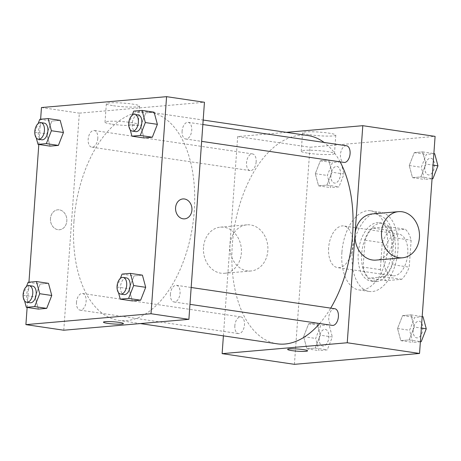 <?xml version="1.0" encoding="UTF-8"?>
<svg xmlns="http://www.w3.org/2000/svg" width="461" height="461" viewBox="0 0 461 461"><rect width="100%" height="100%" fill="white"/><g stroke="black" fill="none" stroke-linecap="round" stroke-linejoin="round"><path stroke-width="0.35" stroke-dasharray="2.31 1.73" d="M328.63 247.839A21.056 11.853 -81.6 0 0 337.579 267.622A21.056 11.853 -81.6 0 0 352.388 248.525A21.056 11.853 -81.6 0 0 343.739 225.965A21.056 11.853 -81.6 0 0 328.63 247.839M383.713 255.988A21.056 11.853 -81.6 0 0 392.663 275.764A21.056 11.853 -81.6 0 0 407.466 256.673A21.056 11.853 -81.6 0 0 398.823 234.113A21.056 11.853 -81.6 0 0 383.713 255.988M389.776 230.569L405.3 229.215A28.686 16.147 -81.6 0 1 411.143 240.221L409.212 267.15A28.686 16.147 -81.6 0 1 401.704 279.308L386.185 280.663A28.686 16.147 -81.6 0 1 380.342 269.662L382.273 242.728A28.686 16.147 -81.6 0 1 389.776 230.569L372.563 228.022L388.087 226.674L405.3 229.215M401.704 279.308L384.491 276.767L368.973 278.116L386.185 280.663M380.342 269.662L363.13 267.115L365.06 240.187L382.273 242.728M363.13 267.115A28.686 16.147 -81.6 0 0 368.973 278.116M384.491 276.767A28.686 16.147 -81.6 0 0 392 264.602L409.212 267.15M388.087 226.674A28.686 16.147 -81.6 0 1 393.93 237.674L392 264.602M372.563 228.022A28.686 16.147 -81.6 0 0 365.06 240.187M376.435 281.613A29.475 16.596 98.4 0 1 374.217 281.55A29.475 16.596 98.4 0 1 362.115 249.966A29.475 16.596 98.4 0 1 382.843 223.233A29.475 16.596 98.4 0 1 395.192 252.876A29.475 16.596 98.4 0 1 376.435 281.613M372.989 281.106A29.475 16.596 -81.6 0 0 391.752 252.369A29.475 16.596 -81.6 0 0 379.397 222.726A29.475 16.596 -81.6 0 0 358.243 253.348A29.475 16.596 -81.6 0 0 370.777 281.043A29.475 16.596 -81.6 0 0 372.989 281.106M393.93 237.674L411.143 240.221M352.227 253.873A40.003 22.52 -81.6 0 0 369.232 291.456A40.003 22.52 -81.6 0 0 397.365 255.181A40.003 22.52 -81.6 0 0 380.942 212.314A40.003 22.52 -81.6 0 0 352.227 253.873M341.901 252.346A40.003 22.52 -81.6 0 0 358.906 289.929A40.003 22.52 -81.6 0 0 387.038 253.654A40.003 22.52 -81.6 0 0 370.609 210.786A40.003 22.52 -81.6 0 0 341.901 252.346M414.22 327.033L409.155 339.918L400.816 340.644L397.549 328.486L402.614 315.595L410.947 314.875L414.22 327.033L409.155 339.918L400.816 340.644L397.549 328.486L402.614 315.595L410.947 314.875L414.22 327.033L421.354 328.088M425.901 164.058L420.835 176.943L412.503 177.669L409.23 165.511L414.295 152.626L422.633 151.9L425.901 164.058L420.835 176.943L412.503 177.669L409.23 165.511L414.295 152.626L422.633 151.9L425.901 164.058L433.035 165.113M294.423 364.334L309.982 147.261L435.098 136.375M320.286 335.205L315.22 348.09L306.888 348.816L303.615 336.657L308.68 323.766L317.018 323.046L320.286 335.205L315.22 348.09L306.888 348.816L303.615 336.657L308.68 323.766L317.018 323.046L320.286 335.205L332.335 336.985L327.27 349.87L318.937 350.596L315.664 338.437L320.729 325.552L329.068 324.826L332.335 336.985M331.966 172.23L326.901 185.115L318.568 185.841L315.301 173.682L320.366 160.797L328.699 160.071L331.966 172.23L326.901 185.115L318.568 185.841L315.301 173.682L320.366 160.797L328.699 160.071L331.966 172.23L344.015 174.01L338.95 186.901L330.618 187.621L327.345 175.462L332.41 162.577L340.748 161.851L344.015 174.01M307.867 135.528A105.269 59.262 -81.6 0 0 232.315 244.895A105.269 59.262 -81.6 0 0 277.067 343.797M319.675 323.518A105.269 59.262 -81.6 0 0 330.698 308.127M340.114 161.84A105.269 59.262 -81.6 0 0 324.112 142.449M223.401 335.862L237.686 136.571L286.298 132.342M346.505 145.762A8.419 4.743 -81.6 0 0 340.46 154.51A8.419 4.743 -81.6 0 0 344.039 162.422M334.824 308.737A8.419 4.743 -81.6 0 0 328.779 317.485A8.419 4.743 -81.6 0 0 332.358 325.397M234.845 325.656A8.419 4.743 -81.6 0 0 238.423 333.568A8.419 4.743 -81.6 0 0 244.347 325.933A8.419 4.743 -81.6 0 0 240.89 316.909A8.419 4.743 -81.6 0 0 234.845 325.656M256.155 161.846A8.419 4.743 98.4 0 1 250.11 170.593A8.419 4.743 98.4 0 1 246.652 161.569A8.419 4.743 98.4 0 1 252.57 153.934A8.419 4.743 98.4 0 1 256.155 161.846M237.686 136.571L309.982 147.261M309.659 134.756A16.654 1.827 -175.9 0 0 326.797 136.093A16.654 1.827 -175.9 0 0 335.792 135.119A16.654 1.827 -175.9 0 0 319.312 132.105A16.654 1.827 -175.9 0 0 302.566 132.733A16.654 1.827 -175.9 0 0 309.659 134.756M372.004 213.962A23.159 18.97 -95 0 1 392.945 239.829A23.159 18.97 -95 0 1 376.02 260.102M229.964 245.114A23.159 18.97 85 0 0 250.905 270.987A23.159 18.97 85 0 0 267.795 246.272A23.159 18.97 85 0 0 246.889 224.841A23.159 18.97 85 0 0 229.964 245.114M203.497 247.419A23.159 18.97 85 0 0 224.438 273.287A23.159 18.97 85 0 0 241.328 248.571A23.159 18.97 85 0 0 220.421 227.146A23.159 18.97 85 0 0 203.497 247.419M308.34 153.225A16.654 1.827 -175.9 0 0 325.478 154.562A16.654 1.827 -175.9 0 0 334.467 153.588A16.654 1.827 -175.9 0 0 317.986 150.574A16.654 1.827 -175.9 0 0 301.24 151.202A16.654 1.827 -175.9 0 0 308.34 153.225M287.618 349.392L287.618 349.398A9.998 1.095 4.1 0 1 287.618 349.392A9.998 1.095 4.1 0 1 297.673 349.012A9.998 1.095 4.1 0 1 307.568 350.821A9.998 1.095 4.1 0 1 307.568 350.827L307.568 350.827M73.956 221.476A105.269 59.262 -81.6 0 0 118.708 320.378A105.269 59.262 -81.6 0 0 192.733 224.916A105.269 59.262 -81.6 0 0 149.508 112.109A105.269 59.262 -81.6 0 0 73.956 221.476M97.795 138.427A8.419 4.743 98.4 0 1 91.751 147.174A8.419 4.743 98.4 0 1 88.293 138.15A8.419 4.743 98.4 0 1 94.217 130.509A8.419 4.743 98.4 0 1 97.795 138.427M170.42 294.066A8.419 4.743 -81.6 0 0 174.004 301.978A8.419 4.743 -81.6 0 0 179.923 294.337A8.419 4.743 -81.6 0 0 176.465 285.313A8.419 4.743 -81.6 0 0 170.42 294.066M76.491 302.237A8.419 4.743 -81.6 0 0 80.07 310.149A8.419 4.743 -81.6 0 0 85.994 302.508A8.419 4.743 -81.6 0 0 82.536 293.484A8.419 4.743 -81.6 0 0 76.491 302.237M182.107 131.091A8.419 4.743 -81.6 0 0 185.685 139.003A8.419 4.743 -81.6 0 0 191.609 131.368A8.419 4.743 -81.6 0 0 188.151 122.344A8.419 4.743 -81.6 0 0 182.107 131.091M63.774 330.226L79.332 113.147L204.448 102.267M143.982 137.954L140.714 125.795L145.78 112.91L154.112 112.184L145.78 112.91L140.714 125.795L143.982 137.954M38.367 309.101L35.099 296.942L40.165 284.057L48.497 283.331L40.165 284.057L35.099 296.942L38.367 309.101M27.136 307.441L28.945 282.201M38.816 144.466L40.626 119.226M132.301 300.929L129.034 288.77L134.099 275.885L142.432 275.159L134.099 275.885L129.034 288.77L132.301 300.929M50.053 146.125L46.78 133.967L51.845 121.082L60.184 120.356L51.845 121.082L46.78 133.967L50.053 146.125M41.461 107.546L79.332 113.147M113.441 105.736A16.654 1.827 -175.9 0 0 130.572 107.073A16.654 1.827 -175.9 0 0 139.568 106.099A16.654 1.827 -175.9 0 0 123.087 103.085A16.654 1.827 -175.9 0 0 106.341 103.713A16.654 1.827 -175.9 0 0 113.441 105.736M50.468 218.566A9.998 8.194 85 0 0 59.509 229.739A9.998 8.194 85 0 0 66.805 219.067A9.998 8.194 85 0 0 57.775 209.813A9.998 8.194 85 0 0 50.468 218.566A9.998 8.194 85 0 0 59.509 229.739A9.998 8.194 85 0 0 66.805 219.067A9.998 8.194 85 0 0 57.781 209.813A9.998 8.194 85 0 0 50.468 218.566M184.625 218.854L184.625 218.854A9.998 8.194 -95 0 1 175.595 209.605A9.998 8.194 -95 0 1 182.89 198.933L182.89 198.933M112.115 124.199A16.654 1.827 -175.9 0 0 129.253 125.542A16.654 1.827 -175.9 0 0 138.242 124.562A16.654 1.827 -175.9 0 0 121.762 121.548A16.654 1.827 -175.9 0 0 105.016 122.182A16.654 1.827 -175.9 0 0 112.115 124.199M103.448 322.153L103.448 322.158A9.998 1.095 4.1 0 1 103.448 322.153A9.998 1.095 4.1 0 1 113.498 321.772A9.998 1.095 4.1 0 1 123.398 323.582A9.998 1.095 4.1 0 1 123.398 323.587L123.398 323.587M34.777 132.065L38.119 123.577M36.269 137.891L34.777 132.347M44.296 123.127A8.419 4.743 -81.6 0 0 38.257 131.881A8.419 4.743 -81.6 0 0 41.836 139.792M34.731 132.186L46.78 133.967M39.796 119.301L51.845 121.082M128.711 123.894L132.048 115.406M130.198 129.72L128.711 124.176M138.231 114.956A8.419 4.743 -81.6 0 0 132.186 123.709A8.419 4.743 -81.6 0 0 135.77 131.621M128.665 124.015L140.714 125.795M133.73 111.13L145.78 112.91M23.096 295.04L26.433 286.546M24.583 300.866L23.096 295.317M32.616 286.102A8.419 4.743 -81.6 0 0 26.571 294.85A8.419 4.743 -81.6 0 0 30.155 302.762M23.05 295.161L35.099 296.942M28.115 282.27L40.165 284.057M117.031 286.869L120.367 278.381M118.517 292.695L117.025 287.151M126.55 277.931A8.419 4.743 -81.6 0 0 120.505 286.679A8.419 4.743 -81.6 0 0 124.084 294.591M116.985 286.99L129.034 288.77M122.05 274.099L134.099 275.885M330.871 175.157A8.419 4.743 -81.6 0 0 334.45 183.069A8.419 4.743 -81.6 0 0 340.374 175.434A8.419 4.743 -81.6 0 0 336.916 166.409A8.419 4.743 -81.6 0 0 330.871 175.157M326.901 185.115L338.95 186.901M318.568 185.841L330.618 187.621M315.301 173.682L327.345 175.462M320.366 160.797L332.41 162.577M328.699 160.071L340.748 161.851M330.9 175.163A8.419 4.743 -81.6 0 0 334.479 183.075A8.419 4.743 -81.6 0 0 340.402 175.434A8.419 4.743 -81.6 0 0 336.939 166.409A8.419 4.743 -81.6 0 0 330.9 175.163M432.055 178.799L424.552 179.45L421.279 167.291L426.344 154.406L434.683 153.68M424.806 166.986A8.419 4.743 -81.6 0 0 428.384 174.898A8.419 4.743 -81.6 0 0 434.302 167.262A8.419 4.743 -81.6 0 0 430.845 158.238A8.419 4.743 -81.6 0 0 424.806 166.986M420.835 176.943L432.072 178.609M412.503 177.669L424.552 179.45M409.23 165.511L421.279 167.291M414.295 152.626L426.344 154.406M422.633 151.9L433.864 153.559M424.829 166.991A8.419 4.743 -81.6 0 0 428.413 174.903A8.419 4.743 -81.6 0 0 434.331 167.262A8.419 4.743 -81.6 0 0 430.874 158.238A8.419 4.743 -81.6 0 0 424.829 166.991M319.191 338.132A8.419 4.743 -81.6 0 0 322.769 346.044A8.419 4.743 -81.6 0 0 328.687 338.403A8.419 4.743 -81.6 0 0 325.23 329.379A8.419 4.743 -81.6 0 0 319.191 338.132M315.22 348.09L327.27 349.87M306.888 348.816L318.937 350.596M303.615 336.657L315.664 338.437M308.68 323.766L320.729 325.552M317.018 323.046L329.068 324.826M319.214 338.132A8.419 4.743 -81.6 0 0 322.798 346.044A8.419 4.743 -81.6 0 0 328.716 338.409A8.419 4.743 -81.6 0 0 325.259 329.385A8.419 4.743 -81.6 0 0 319.214 338.132M420.374 341.774L412.866 342.425L409.599 330.266L414.664 317.381L422.996 316.655M413.119 329.961A8.419 4.743 -81.6 0 0 416.704 337.873A8.419 4.743 -81.6 0 0 422.622 330.232A8.419 4.743 -81.6 0 0 419.164 321.208A8.419 4.743 -81.6 0 0 413.119 329.961M409.155 339.918L420.386 341.578M400.816 340.644L412.866 342.425M397.549 328.486L409.599 330.266M402.614 315.595L414.664 317.381M410.947 314.875L422.184 316.534M413.148 329.961A8.419 4.743 -81.6 0 0 416.727 337.873A8.419 4.743 -81.6 0 0 422.651 330.237A8.419 4.743 -81.6 0 0 419.193 321.213A8.419 4.743 -81.6 0 0 413.148 329.961M398.823 234.113L343.739 225.965M392.663 275.764L337.579 267.622M370.777 281.043L374.217 281.55M379.397 222.726L382.843 223.233M358.906 289.929L369.232 291.456M370.609 210.786L380.942 212.314M246.889 224.841L220.421 227.146M250.905 270.987L224.438 273.287M334.467 153.588L335.792 135.119M301.24 151.202L302.566 132.733M118.708 320.378L140.277 323.57M149.508 112.109L203.174 120.044M252.57 153.934L94.217 130.509M250.11 170.593L91.751 147.174M174.004 301.978L189.961 304.335M176.465 285.313L191.171 287.491M80.07 310.149L238.423 333.568M82.536 293.484L240.89 316.909M185.685 139.003L201.647 141.36M188.151 122.344L202.852 124.516M138.242 124.562L139.568 106.099M105.016 122.182L106.341 103.713"/><path stroke-width="0.69" d="M286.298 132.342L362.801 125.686L435.098 136.375L419.539 353.454L294.423 364.334L222.127 353.645L223.401 335.862M362.801 125.686L347.242 342.759L419.539 353.454M347.242 342.759L222.127 353.645M307.568 350.827A9.998 1.095 4.1 0 1 302.162 351.409A9.998 1.095 4.1 0 1 291.882 350.608A9.998 1.095 4.1 0 1 287.618 349.398A9.998 1.095 4.1 0 1 297.673 349.017A9.998 1.095 4.1 0 1 307.568 350.827A9.998 1.095 4.1 0 1 302.168 351.415A9.998 1.095 4.1 0 1 291.876 350.608A9.998 1.095 4.1 0 1 287.618 349.398M140.277 323.57L277.067 343.797A105.269 59.262 -81.6 0 0 319.675 323.518M330.698 308.127A105.269 59.262 -81.6 0 0 340.114 161.84M324.112 142.449A105.269 59.262 -81.6 0 0 307.867 135.528L203.174 120.044M201.647 141.36L344.039 162.422A8.419 4.743 -81.6 0 0 349.962 154.787A8.419 4.743 -81.6 0 0 346.505 145.762L202.852 124.516M189.961 304.335L332.358 325.397A8.419 4.743 -81.6 0 0 338.282 317.762A8.419 4.743 -81.6 0 0 334.824 308.737L191.171 287.491M402.488 257.803L376.02 260.102A23.159 18.97 -95 0 1 355.114 238.677A23.159 18.97 -95 0 1 372.004 213.962L398.471 211.657A23.159 18.97 -95 0 1 419.412 237.53A23.159 18.97 -95 0 1 402.488 257.803A23.159 18.97 -95 0 1 381.581 236.372A23.159 18.97 -95 0 1 398.471 211.657M40.626 119.226L41.461 107.546L166.577 96.666L204.448 102.267L188.889 319.34L63.774 330.226L25.902 324.625L27.136 307.441M166.577 96.666L151.018 313.739L188.889 319.34M151.018 313.739L25.902 324.625M123.398 323.587A9.998 1.095 4.1 0 1 117.987 324.169A9.998 1.095 4.1 0 1 107.707 323.368A9.998 1.095 4.1 0 1 103.448 322.158A9.998 1.095 4.1 0 1 113.498 321.778A9.998 1.095 4.1 0 1 123.398 323.587A9.998 1.095 4.1 0 1 117.999 324.175A9.998 1.095 4.1 0 1 107.707 323.368A9.998 1.095 4.1 0 1 103.448 322.158M132.048 115.406L133.73 111.13L142.063 110.404L154.112 112.184L157.385 124.343L152.32 137.234L143.982 137.954L152.32 137.234L157.385 124.343L145.336 122.563L140.271 135.448L131.932 136.174L130.198 129.72M26.433 286.546L28.115 282.27L36.448 281.55L48.497 283.331L51.77 295.489L46.705 308.374L38.367 309.101L46.705 308.374L51.77 295.489L39.721 293.709L34.656 306.594L26.317 307.32L24.583 300.866M28.945 282.201L38.816 144.466M120.367 278.381L122.05 274.099L130.382 273.379L142.432 275.159L145.699 287.318L140.634 300.203L132.301 300.929L140.634 300.203L145.699 287.318L133.655 285.538L128.59 298.423L120.252 299.149L118.517 292.695M38.119 123.577L39.796 119.301L48.134 118.575L60.184 120.356L63.451 132.514L58.386 145.405L50.053 146.125L58.386 145.405L63.451 132.514L51.402 130.734L46.336 143.619L38.004 144.345L36.269 137.891M191.937 210.101A9.998 8.194 -95 0 1 184.625 218.854A9.998 8.194 -95 0 1 175.601 209.605A9.998 8.194 -95 0 1 182.89 198.933A9.998 8.194 -95 0 1 191.937 210.101M182.89 198.933A9.998 8.194 -95 0 1 191.932 210.101A9.998 8.194 -95 0 1 184.625 218.854M48.134 118.575L51.402 130.734M38.39 139.28L41.836 139.792A8.419 4.743 -81.6 0 0 47.76 132.151A8.419 4.743 -81.6 0 0 44.296 123.127L40.856 122.62A8.419 4.743 -81.6 0 0 34.811 131.368A8.419 4.743 -81.6 0 0 38.39 139.28A8.419 4.743 -81.6 0 0 44.314 131.644A8.419 4.743 -81.6 0 0 40.856 122.62M46.336 143.619L58.386 145.405M38.004 144.345L50.053 146.125M60.184 120.356L63.451 132.514M142.063 110.404L145.336 122.563M132.324 131.108L135.77 131.621A8.419 4.743 -81.6 0 0 141.688 123.98A8.419 4.743 -81.6 0 0 138.231 114.956L134.791 114.449A8.419 4.743 -81.6 0 0 128.746 123.196A8.419 4.743 -81.6 0 0 132.324 131.108A8.419 4.743 -81.6 0 0 138.248 123.473A8.419 4.743 -81.6 0 0 134.791 114.449M140.271 135.448L152.32 137.234M131.932 136.174L143.982 137.954M154.112 112.184L157.385 124.343M36.448 281.55L39.721 293.709M26.709 302.255L30.155 302.762A8.419 4.743 -81.6 0 0 36.073 295.126A8.419 4.743 -81.6 0 0 32.616 286.102L29.176 285.595A8.419 4.743 -81.6 0 0 23.131 294.343A8.419 4.743 -81.6 0 0 26.709 302.255A8.419 4.743 -81.6 0 0 32.633 294.619A8.419 4.743 -81.6 0 0 29.176 285.595M34.656 306.594L46.705 308.374M26.317 307.32L38.367 309.101M48.497 283.331L51.77 295.489M130.382 273.379L133.655 285.538M120.644 294.083L124.084 294.591A8.419 4.743 -81.6 0 0 130.008 286.955A8.419 4.743 -81.6 0 0 126.55 277.931L123.11 277.424A8.419 4.743 -81.6 0 0 117.065 286.172A8.419 4.743 -81.6 0 0 120.644 294.083A8.419 4.743 -81.6 0 0 126.568 286.448A8.419 4.743 -81.6 0 0 123.11 277.424M128.59 298.423L140.634 300.203M120.252 299.149L132.301 300.929M142.432 275.159L145.699 287.318M433.864 153.559L434.683 153.68L437.95 165.839L432.885 178.73L432.055 178.799M433.035 165.113L437.95 165.839M432.072 178.609L432.885 178.73M422.184 316.534L422.996 316.655L426.269 328.814L421.204 341.699L420.374 341.774M421.354 328.088L426.269 328.814M420.386 341.578L421.204 341.699"/></g></svg>
